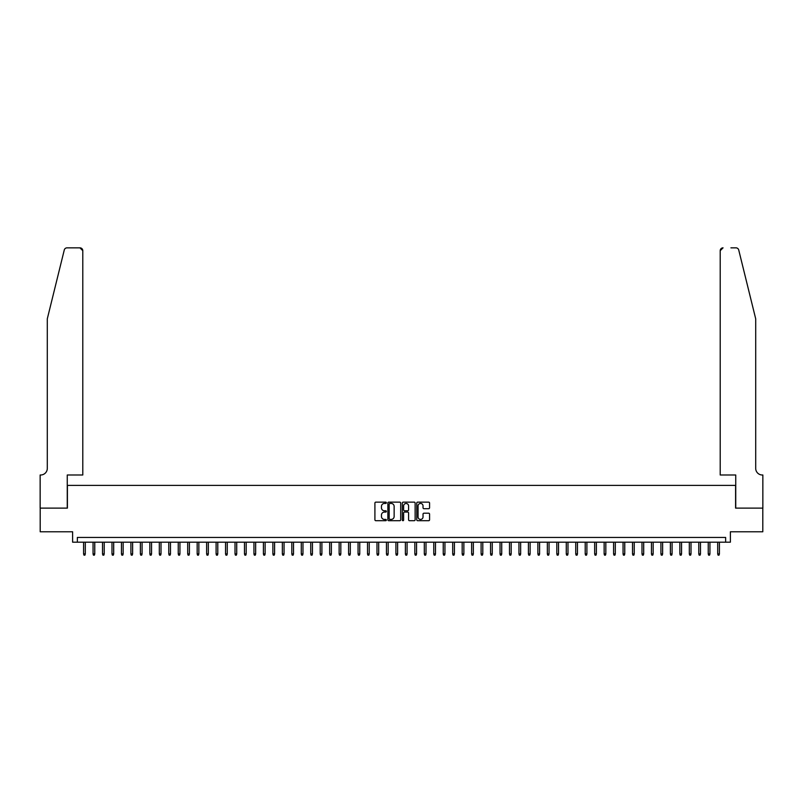 <?xml version="1.0" encoding="UTF-8"?>
<svg xmlns="http://www.w3.org/2000/svg" width="803" height="803" viewBox="0 0 803 803"><rect width="100%" height="100%" fill="white"/><g stroke="black" fill="none" stroke-linecap="round" stroke-linejoin="round"><path stroke-width="1.2" d="M386.353 502.788A0.652 0.652 0 0 0 385.711 502.136L375.834 502.136A0.933 0.933 0 0 0 374.911 503.069L374.911 519.792A0.933 0.933 0 0 0 375.834 520.715L385.711 520.715A0.652 0.652 0 0 0 386.353 520.073A0.652 0.652 0 0 0 385.711 519.421L384.426 519.421A2.971 2.971 0 0 1 381.455 516.449L381.455 515.054A2.971 2.971 0 0 1 384.426 512.083L385.711 512.083A0.652 0.652 0 0 0 386.353 511.431A0.652 0.652 0 0 0 385.711 510.778L384.426 510.778A2.971 2.971 0 0 1 381.455 507.807L381.455 506.412A2.971 2.971 0 0 1 384.426 503.441L385.711 503.441A0.652 0.652 0 0 0 386.353 502.788M428.651 508.69A0.933 0.933 0 0 0 429.575 507.757L429.575 503.069A0.933 0.933 0 0 0 428.651 502.136L417.69 502.136A0.933 0.933 0 0 0 416.757 503.069L416.757 519.792A0.933 0.933 0 0 0 417.69 520.715L428.651 520.715A0.933 0.933 0 0 0 429.575 519.792L429.575 514.121A0.933 0.933 0 0 0 428.651 513.197L423.954 513.197A0.933 0.933 0 0 0 423.03 514.121L423.03 516.931A2.489 2.489 0 0 1 420.541 519.421A2.489 2.489 0 0 1 418.062 516.931L418.062 505.92A2.489 2.489 0 0 1 420.541 503.441A2.489 2.489 0 0 1 423.03 505.92L423.03 507.757A0.933 0.933 0 0 0 423.954 508.69L428.651 508.69M725.651 542.186L730.389 542.186L730.389 531.777L762.8 531.777L762.8 508.118L735.588 508.118L735.588 485.403L67.412 485.403L67.412 508.118L40.2 508.118L40.2 531.777L72.611 531.777L72.611 542.186L725.651 542.186L725.651 537.458L77.349 537.458L77.349 542.186M400.687 503.069A0.933 0.933 0 0 0 399.753 502.136L388.793 502.136A0.933 0.933 0 0 0 387.869 503.069L387.869 519.792A0.933 0.933 0 0 0 388.793 520.715L399.753 520.715A0.933 0.933 0 0 0 400.687 519.792L400.687 503.069M403.247 502.136L414.207 502.136A0.933 0.933 0 0 1 415.131 503.069L415.131 519.792A0.933 0.933 0 0 1 414.207 520.715L409.51 520.715A0.933 0.933 0 0 1 408.586 519.792L408.586 513.007A0.933 0.933 0 0 0 407.653 512.083L404.541 512.083A0.933 0.933 0 0 0 403.618 513.007L403.618 520.073A0.652 0.652 0 0 1 402.965 520.715A0.652 0.652 0 0 1 402.313 520.073L402.313 503.069A0.933 0.933 0 0 1 403.247 502.136M389.816 503.441A0.652 0.652 0 0 0 389.164 504.093L389.164 518.768A0.652 0.652 0 0 0 389.816 519.421L391.161 519.421A2.971 2.971 0 0 0 394.143 516.449L394.143 506.412A2.971 2.971 0 0 0 391.161 503.441L389.816 503.441M408.586 505.97A2.489 2.489 0 0 0 406.097 503.481A2.489 2.489 0 0 0 403.618 505.97L403.618 509.845A0.933 0.933 0 0 0 404.541 510.778L407.653 510.778A0.933 0.933 0 0 0 408.586 509.845L408.586 505.97M85.299 553.919L84.917 555.154L83.974 555.154L83.592 553.919L85.299 553.919L85.299 542.186M83.592 553.919L83.592 542.186M64.27 250.004C64.993 248.448 64.993 248.448 64.27 250.004L47.297 318.831L47.297 468.37A6.625 6.625 0 0 1 40.672 474.995L40.15 474.995L40.15 508.118L67.261 508.118L67.261 474.995L82.789 474.995L82.789 250.687A2.841 2.841 0 0 0 79.949 247.846L67.03 247.846A2.841 2.841 0 0 0 64.27 250.004M72.089 247.846L79.949 247.846L82.789 250.687L82.789 474.995M47.297 468.37A6.625 6.625 0 0 1 40.672 474.995M750.504 297.722L738.73 250.004C738.007 248.448 738.007 248.448 738.73 250.004L755.703 318.831L755.703 468.37A6.625 6.625 0 0 0 762.328 474.995L762.85 474.995L762.85 508.118L735.739 508.118L735.739 474.995L720.211 474.995L720.211 250.687L720.211 474.995M730.911 247.846L735.97 247.846A2.841 2.841 0 0 1 738.73 250.004M723.051 247.846A2.841 2.841 0 0 0 720.211 250.687L723.051 247.846M755.703 468.37A6.625 6.625 0 0 0 762.328 474.995M94.764 553.919L94.383 555.154L93.439 555.154L93.058 553.919L94.764 553.919L94.764 542.186M93.058 553.919L93.058 542.186M104.219 553.919L103.848 555.154L102.894 555.154L102.523 553.919L104.219 553.919L104.219 542.186M102.523 553.919L102.523 542.186M113.685 553.919L113.313 555.154L112.36 555.154L111.988 553.919L113.685 553.919L113.685 542.186M111.988 553.919L111.988 542.186M123.15 553.919L122.779 555.154L121.825 555.154L121.454 553.919L123.15 553.919L123.15 542.186M121.454 553.919L121.454 542.186M132.615 553.919L132.234 555.154L131.291 555.154L130.909 553.919L132.615 553.919L132.615 542.186M130.909 553.919L130.909 542.186M142.081 553.919L141.699 555.154L140.756 555.154L140.374 553.919L142.081 553.919L142.081 542.186M140.374 553.919L140.374 542.186M151.546 553.919L151.165 555.154L150.221 555.154L149.84 553.919L151.546 553.919L151.546 542.186M149.84 553.919L149.84 542.186M161.012 553.919L160.63 555.154L159.687 555.154L159.305 553.919L161.012 553.919L161.012 542.186M159.305 553.919L159.305 542.186M170.477 553.919L170.095 555.154L169.152 555.154L168.771 553.919L170.477 553.919L170.477 542.186M168.771 553.919L168.771 542.186M179.942 553.919L179.561 555.154L178.617 555.154L178.236 553.919L179.942 553.919L179.942 542.186M178.236 553.919L178.236 542.186M189.408 553.919L189.026 555.154L188.083 555.154L187.701 553.919L189.408 553.919L189.408 542.186M187.701 553.919L187.701 542.186M198.863 553.919L198.492 555.154L197.538 555.154L197.167 553.919L198.863 553.919L198.863 542.186M197.167 553.919L197.167 542.186M208.328 553.919L207.957 555.154L207.003 555.154L206.632 553.919L208.328 553.919L208.328 542.186M206.632 553.919L206.632 542.186M217.794 553.919L217.422 555.154L216.469 555.154L216.097 553.919L217.794 553.919L217.794 542.186M216.097 553.919L216.097 542.186M227.259 553.919L226.878 555.154L225.934 555.154L225.553 553.919L227.259 553.919L227.259 542.186M225.553 553.919L225.553 542.186M236.724 553.919L236.343 555.154L235.399 555.154L235.018 553.919L236.724 553.919L236.724 542.186M235.018 553.919L235.018 542.186M246.19 553.919L245.808 555.154L244.865 555.154L244.483 553.919L246.19 553.919L246.19 542.186M244.483 553.919L244.483 542.186M255.655 553.919L255.274 555.154L254.33 555.154L253.949 553.919L255.655 553.919L255.655 542.186M253.949 553.919L253.949 542.186M265.12 553.919L264.739 555.154L263.796 555.154L263.414 553.919L265.12 553.919L265.12 542.186M263.414 553.919L263.414 542.186M274.586 553.919L274.204 555.154L273.261 555.154L272.879 553.919L274.586 553.919L274.586 542.186M272.879 553.919L272.879 542.186M284.051 553.919L283.67 555.154L282.726 555.154L282.345 553.919L284.051 553.919L284.051 542.186M282.345 553.919L282.345 542.186M293.507 553.919L293.135 555.154L292.182 555.154L291.81 553.919L293.507 553.919L293.507 542.186M291.81 553.919L291.81 542.186M302.972 553.919L302.601 555.154L301.647 555.154L301.276 553.919L302.972 553.919L302.972 542.186M301.276 553.919L301.276 542.186M312.437 553.919L312.066 555.154L311.112 555.154L310.741 553.919L312.437 553.919L312.437 542.186M310.741 553.919L310.741 542.186M321.903 553.919L321.521 555.154L320.578 555.154L320.196 553.919L321.903 553.919L321.903 542.186M320.196 553.919L320.196 542.186M331.368 553.919L330.987 555.154L330.043 555.154L329.662 553.919L331.368 553.919L331.368 542.186M329.662 553.919L329.662 542.186M340.833 553.919L340.452 555.154L339.508 555.154L339.127 553.919L340.833 553.919L340.833 542.186M339.127 553.919L339.127 542.186M350.299 553.919L349.917 555.154L348.974 555.154L348.592 553.919L350.299 553.919L350.299 542.186M348.592 553.919L348.592 542.186M359.764 553.919L359.383 555.154L358.439 555.154L358.058 553.919L359.764 553.919L359.764 542.186M358.058 553.919L358.058 542.186M369.229 553.919L368.848 555.154L367.904 555.154L367.523 553.919L369.229 553.919L369.229 542.186M367.523 553.919L367.523 542.186M378.695 553.919L378.313 555.154L377.37 555.154L376.988 553.919L378.695 553.919L378.695 542.186M376.988 553.919L376.988 542.186M388.16 553.919L387.779 555.154L386.835 555.154L386.454 553.919L388.16 553.919L388.16 542.186M386.454 553.919L386.454 542.186M397.615 553.919L397.244 555.154L396.291 555.154L395.919 553.919L397.615 553.919L397.615 542.186M395.919 553.919L395.919 542.186M407.081 553.919L406.709 555.154L405.756 555.154L405.385 553.919L407.081 553.919L407.081 542.186M405.385 553.919L405.385 542.186M416.546 553.919L416.165 555.154L415.221 555.154L414.84 553.919L416.546 553.919L416.546 542.186M414.84 553.919L414.84 542.186M426.012 553.919L425.63 555.154L424.687 555.154L424.305 553.919L426.012 553.919L426.012 542.186M424.305 553.919L424.305 542.186M435.477 553.919L435.096 555.154L434.152 555.154L433.771 553.919L435.477 553.919L435.477 542.186M433.771 553.919L433.771 542.186M444.942 553.919L444.561 555.154L443.617 555.154L443.236 553.919L444.942 553.919L444.942 542.186M443.236 553.919L443.236 542.186M454.408 553.919L454.026 555.154L453.083 555.154L452.701 553.919L454.408 553.919L454.408 542.186M452.701 553.919L452.701 542.186M463.873 553.919L463.492 555.154L462.548 555.154L462.167 553.919L463.873 553.919L463.873 542.186M462.167 553.919L462.167 542.186M473.338 553.919L472.957 555.154L472.013 555.154L471.632 553.919L473.338 553.919L473.338 542.186M471.632 553.919L471.632 542.186M482.804 553.919L482.422 555.154L481.479 555.154L481.097 553.919L482.804 553.919L482.804 542.186M481.097 553.919L481.097 542.186M492.259 553.919L491.888 555.154L490.934 555.154L490.563 553.919L492.259 553.919L492.259 542.186M490.563 553.919L490.563 542.186M501.724 553.919L501.353 555.154L500.399 555.154L500.028 553.919L501.724 553.919L501.724 542.186M500.028 553.919L500.028 542.186M511.19 553.919L510.818 555.154L509.865 555.154L509.493 553.919L511.19 553.919L511.19 542.186M509.493 553.919L509.493 542.186M520.655 553.919L520.274 555.154L519.33 555.154L518.949 553.919L520.655 553.919L520.655 542.186M518.949 553.919L518.949 542.186M530.121 553.919L529.739 555.154L528.796 555.154L528.414 553.919L530.121 553.919L530.121 542.186M528.414 553.919L528.414 542.186M539.586 553.919L539.204 555.154L538.261 555.154L537.88 553.919L539.586 553.919L539.586 542.186M537.88 553.919L537.88 542.186M549.051 553.919L548.67 555.154L547.726 555.154L547.345 553.919L549.051 553.919L549.051 542.186M547.345 553.919L547.345 542.186M558.517 553.919L558.135 555.154L557.192 555.154L556.81 553.919L558.517 553.919L558.517 542.186M556.81 553.919L556.81 542.186M567.982 553.919L567.601 555.154L566.657 555.154L566.276 553.919L567.982 553.919L567.982 542.186M566.276 553.919L566.276 542.186M577.447 553.919L577.066 555.154L576.122 555.154L575.741 553.919L577.447 553.919L577.447 542.186M575.741 553.919L575.741 542.186M586.903 553.919L586.531 555.154L585.578 555.154L585.206 553.919L586.903 553.919L586.903 542.186M585.206 553.919L585.206 542.186M596.368 553.919L595.997 555.154L595.043 555.154L594.672 553.919L596.368 553.919L596.368 542.186M594.672 553.919L594.672 542.186M605.833 553.919L605.462 555.154L604.508 555.154L604.137 553.919L605.833 553.919L605.833 542.186M604.137 553.919L604.137 542.186M615.299 553.919L614.917 555.154L613.974 555.154L613.592 553.919L615.299 553.919L615.299 542.186M613.592 553.919L613.592 542.186M624.764 553.919L624.383 555.154L623.439 555.154L623.058 553.919L624.764 553.919L624.764 542.186M623.058 553.919L623.058 542.186M634.229 553.919L633.848 555.154L632.905 555.154L632.523 553.919L634.229 553.919L634.229 542.186M632.523 553.919L632.523 542.186M643.695 553.919L643.313 555.154L642.37 555.154L641.988 553.919L643.695 553.919L643.695 542.186M641.988 553.919L641.988 542.186M653.16 553.919L652.779 555.154L651.835 555.154L651.454 553.919L653.16 553.919L653.16 542.186M651.454 553.919L651.454 542.186M662.626 553.919L662.244 555.154L661.301 555.154L660.919 553.919L662.626 553.919L662.626 542.186M660.919 553.919L660.919 542.186M672.091 553.919L671.71 555.154L670.766 555.154L670.385 553.919L672.091 553.919L672.091 542.186M670.385 553.919L670.385 542.186M681.546 553.919L681.175 555.154L680.221 555.154L679.85 553.919L681.546 553.919L681.546 542.186M679.85 553.919L679.85 542.186M691.012 553.919L690.64 555.154L689.687 555.154L689.315 553.919L691.012 553.919L691.012 542.186M689.315 553.919L689.315 542.186M700.477 553.919L700.106 555.154L699.152 555.154L698.781 553.919L700.477 553.919L700.477 542.186M698.781 553.919L698.781 542.186M709.942 553.919L709.561 555.154L708.617 555.154L708.236 553.919L709.942 553.919L709.942 542.186M708.236 553.919L708.236 542.186M719.408 553.919L719.026 555.154L718.083 555.154L717.701 553.919L719.408 553.919L719.408 542.186M717.701 553.919L717.701 542.186"/></g></svg>
